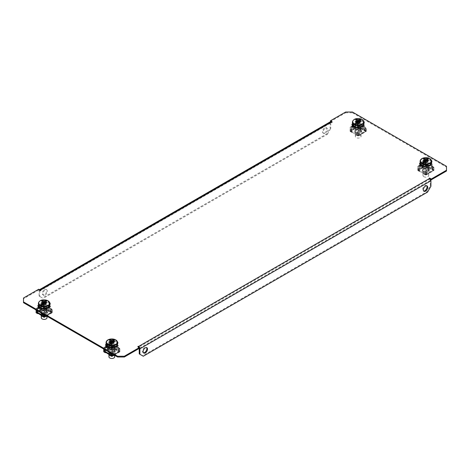 <?xml version="1.0" encoding="UTF-8"?>
<svg xmlns="http://www.w3.org/2000/svg" width="470" height="470" viewBox="0 0 470 470"><rect width="100%" height="100%" fill="white"/><g stroke="black" fill="none" stroke-linecap="round" stroke-linejoin="round"><path stroke-width="0.35" stroke-dasharray="2.35 1.76" d="M143.468 352.8A3.108 1.798 -60 0 1 143.091 352.67A3.108 1.798 -60 0 1 142.616 350.179A3.108 1.798 -60 0 1 144.648 347.436A3.108 1.798 -60 0 1 146.205 347.283A3.108 1.798 -60 0 1 146.505 347.541M45.155 295.078A3.108 1.798 120 0 0 47.188 292.334A3.108 1.798 120 0 0 46.712 289.843A3.108 1.798 120 0 0 45.155 289.996A3.108 1.798 120 0 0 43.123 292.74A3.108 1.798 120 0 0 43.604 295.231A3.108 1.798 120 0 0 45.155 295.078M44.48 289.608A3.108 1.798 -60 0 1 46.037 289.455A3.108 1.798 -60 0 1 46.512 291.946A3.108 1.798 -60 0 1 44.48 294.684A3.108 1.798 -60 0 1 42.923 294.843A3.108 1.798 -60 0 1 42.447 292.346A3.108 1.798 -60 0 1 44.48 289.608M426.701 185.773A3.108 1.798 120 0 0 426.396 185.515A3.108 1.798 120 0 0 424.845 185.668A3.108 1.798 120 0 0 422.812 188.411A3.108 1.798 120 0 0 423.288 190.902A3.108 1.798 120 0 0 423.664 191.032M325.352 128.228A3.108 1.798 -60 0 1 326.909 128.075A3.108 1.798 -60 0 1 327.384 130.566A3.108 1.798 -60 0 1 325.352 133.31A3.108 1.798 -60 0 1 323.795 133.462A3.108 1.798 -60 0 1 323.319 130.971A3.108 1.798 -60 0 1 325.352 128.228M324.676 132.916A3.108 1.798 120 0 0 326.709 130.178A3.108 1.798 120 0 0 326.233 127.681A3.108 1.798 120 0 0 324.676 127.84A3.108 1.798 120 0 0 322.643 130.578A3.108 1.798 120 0 0 323.119 133.069A3.108 1.798 120 0 0 324.676 132.916M363.921 123.187A3.349 1.933 180 0 1 363.251 123.733L357.84 126.859A3.349 1.933 180 0 1 357.088 127.188M364.168 122.758A3.349 1.933 180 0 1 364.232 123.146A3.349 1.933 180 0 1 363.251 124.515L357.84 127.64A3.349 1.933 180 0 1 353.099 127.64A3.349 1.933 180 0 1 352.118 126.277A3.349 1.933 180 0 1 352.189 125.884M43.058 308.49A3.349 1.933 0 0 0 43.804 308.167L49.221 305.042A3.349 1.933 0 0 0 49.885 304.49M38.152 307.192A3.349 1.933 0 0 0 38.088 307.58A3.349 1.933 0 0 0 39.069 308.949A3.349 1.933 0 0 0 43.804 308.949L49.221 305.823A3.349 1.933 0 0 0 50.202 304.454A3.349 1.933 0 0 0 50.131 304.066M117.565 343.564A3.349 1.933 180 0 1 116.901 344.116L111.484 347.242A3.349 1.933 180 0 1 110.738 347.565M117.811 343.141A3.349 1.933 180 0 1 117.882 343.529A3.349 1.933 180 0 1 116.901 344.898L111.484 348.023A3.349 1.933 180 0 1 106.749 348.023A3.349 1.933 180 0 1 105.768 346.654A3.349 1.933 180 0 1 105.832 346.267M424.768 166.263A3.349 1.933 0 0 0 425.52 165.934L430.931 162.808A3.349 1.933 0 0 0 431.601 162.262M419.869 164.958A3.349 1.933 0 0 0 419.798 165.352A3.349 1.933 0 0 0 420.779 166.715A3.349 1.933 0 0 0 425.52 166.715L430.931 163.589A3.349 1.933 0 0 0 431.912 162.221A3.349 1.933 0 0 0 431.848 161.833M23.5 302.698L23.5 298.009M330.551 121.654L332.12 122.564L331.444 122.564L40.42 290.583L40.761 290.777L40.42 290.977L38.728 289.996L23.5 298.791M345.656 112.013L345.656 112.794L330.428 121.583M345.656 112.794L352.424 112.794L352.424 112.013M446.5 166.327L446.5 167.108L352.424 112.794M446.5 167.108L446.5 171.015M139.572 348.217L137.88 347.242L138.556 347.242L429.58 179.223L429.239 179.023L430.473 179.346M106.449 345.485A3.349 1.933 180 0 1 106.749 345.286L112.16 342.16A3.349 1.933 180 0 1 117.565 342.712M431.601 161.404A3.349 1.933 0 0 0 426.196 160.858L420.779 163.983A3.349 1.933 0 0 0 420.486 164.177M49.885 303.638A3.349 1.933 0 0 0 44.48 303.085L39.069 306.211A3.349 1.933 0 0 0 38.769 306.411M352.629 125.249L352.394 125.002L358.211 121.648L357.429 121.195L351.619 124.28L352.394 124.732A0.811 0.47 -120 0 1 352.782 125.12A3.349 1.933 180 0 1 353.099 124.908L358.516 121.783A3.349 1.933 180 0 1 363.921 122.329M49.779 302.739A3.349 1.933 0 0 0 44.48 302.304L39.069 305.43A3.349 1.933 0 0 0 38.505 305.864M431.495 160.505A3.349 1.933 0 0 0 426.196 160.076L420.779 163.202A3.349 1.933 0 0 0 420.221 163.63M106.185 344.939A3.349 1.933 180 0 1 106.749 344.504L112.16 341.379A3.349 1.933 180 0 1 117.459 341.813M352.541 124.556A3.349 1.933 180 0 1 353.099 124.127L358.516 121.002A3.349 1.933 180 0 1 363.815 121.43M38.728 289.996L38.728 289.214M137.88 347.242L137.88 346.461M138.215 347.048L138.215 346.654M429.239 179.023L429.239 178.242M429.58 178.829L429.58 178.441M429.58 179.223A0.958 0.552 60 0 1 430.256 180.392L430.256 185.862L426.872 191.725L142.616 355.837L139.232 353.887M430.256 180.392L139.232 348.417A0.958 0.552 -120 0 0 138.556 347.242M430.931 186.255L430.256 185.862M143.291 356.231L142.616 355.837M426.872 191.725L427.547 192.118M332.12 122.564L332.12 121.783M331.785 122.758L331.785 121.977M40.761 290.777L40.761 289.996M40.42 290.977L40.42 290.196M40.42 290.583A0.958 0.552 -120 0 0 39.944 290.536A0.958 0.552 -120 0 0 39.744 290.977L330.768 122.952A0.958 0.552 60 0 1 330.968 122.517A0.958 0.552 60 0 1 331.444 122.564M39.527 289.679A1.915 1.105 -120 0 0 39.462 289.708A1.915 1.105 -120 0 0 39.069 290.583L330.093 122.564A1.915 1.105 60 0 1 330.486 121.689M330.768 122.952L330.768 128.422L330.093 128.034L326.709 133.897L42.453 298.009L39.069 296.053L39.069 290.583M330.093 122.564L330.093 128.034M39.069 296.053L39.744 296.447L39.744 290.977M39.744 296.447L42.453 298.009M326.709 133.897L327.384 134.285L43.128 298.397M327.384 134.285L330.768 128.422M423.488 171.914A3.349 1.933 180 0 1 422.507 170.545A3.349 1.933 180 0 1 424.575 168.759A3.349 1.933 180 0 1 428.229 169.177A3.349 1.933 180 0 1 429.21 170.545A3.349 1.933 180 0 1 427.142 172.331A3.349 1.933 180 0 1 423.488 171.914M423.488 171.638A3.349 1.933 180 0 1 422.507 170.275A3.349 1.933 180 0 1 424.575 168.483A3.349 1.933 180 0 1 428.229 168.906A3.349 1.933 180 0 1 429.21 170.275A3.349 1.933 180 0 1 427.142 172.061A3.349 1.933 180 0 1 423.488 171.638M427.788 164.471L427.212 166.991A0.811 0.47 120 0 0 427.788 165.992L427.788 164.471L426.196 163.824L425.855 165.934L433.369 170.545A0.811 0.47 120 0 0 433.945 169.553L433.945 168.025L433.71 169.688L432.353 168.906L432.018 169.494L433.369 170.545L425.855 174.881A0.811 0.47 -120 0 0 426.267 174.922A0.811 0.47 -120 0 0 426.431 174.552L426.607 169.917L432.617 166.721L431.084 165.264L425.473 168.777L426.607 169.917L432.617 166.445L433.734 167.132L426.648 171.221L426.607 170.193L425.726 169.682L431.742 166.21L431.301 165.017L431.642 164.042L425.585 167.373L431.301 164.236M425.826 167.396L426.607 167.849L432.418 164.494L426.607 167.573L425.826 167.126A0.811 0.47 -120 0 0 425.421 167.085A0.811 0.47 -120 0 0 425.25 167.455L425.726 169.682L431.742 165.939L433.493 166.997L426.407 171.086L426.196 174.417L433.61 170.299L425.855 174.881L418.347 170.545A0.811 0.47 -60 0 1 417.936 170.587A0.811 0.47 -60 0 1 417.771 170.216L418.006 168.554L419.358 169.335L419.358 170.857L419.698 171.057L418.347 170.275L425.855 166.21A0.811 0.47 60 0 1 425.28 165.211L425.068 162.132L425.52 162.685L425.52 165.352L418.006 169.688L417.983 166.221L425.109 162.385L419.093 165.851L419.974 166.362L420.65 165.575M424.099 174.141L425.45 174.922A0.811 0.47 120 0 1 425.28 174.552L425.28 173.025L423.928 172.243L423.928 173.771A0.811 0.47 -60 0 0 424.099 174.141A0.811 0.47 -60 0 0 424.504 174.1L419.698 171.327A0.811 0.47 120 0 1 419.293 171.368A0.811 0.47 120 0 1 419.123 170.998L417.771 170.216M418.006 169.688L418.347 170.275L425.855 165.934L432.018 169.764A0.811 0.47 -60 0 0 432.594 168.771L432.594 167.244L433.71 168.16M418.006 167.02L417.771 169.553A0.811 0.47 -120 0 0 418.347 170.545M417.771 166.885L417.983 166.221L419.093 165.581L418.6 165.593L419.927 164.829M425.068 162.132L425.985 162.89L419.974 166.362L426.243 162.473L425.109 162.109L420.415 164.817M419.927 165.099L419.093 165.581L419.974 166.086L420.397 165.845L419.974 166.362M420.309 164.324L420.074 164.077L425.89 160.722L425.109 160.27L419.299 163.354L425.109 160L425.89 160.446A0.811 0.47 60 0 1 426.466 161.445L426.478 162.608L419.974 166.086M420.415 165.44L420.397 165.845M426.243 162.473L426.225 161.304L420.415 164.665M425.89 160.722L426.225 161.304M419.299 163.63L420.074 164.077M419.299 163.354L420.074 163.807A0.811 0.47 -120 0 1 420.462 164.195M426.478 162.608L421.76 165.328M425.303 162.268L425.52 162.685L425.303 162.268L418.224 166.357L424.956 162.309L424.786 162.032M425.855 165.934L425.52 165.352M433.71 170.075L433.945 167.549L433.945 170.216A0.811 0.47 60 0 1 433.775 170.587A0.811 0.47 60 0 1 433.369 170.545M433.945 167.549L433.734 167.132L433.945 167.549M433.604 167.079L433.199 166.985L433.604 167.079M425.25 167.455L431.066 164.101L431.084 165.264L425.473 168.777L425.491 167.596M432.418 164.494L431.642 164.042M432.418 164.218L431.642 163.772A0.811 0.47 60 0 0 431.237 163.73L425.421 167.085M431.066 164.101A0.811 0.47 60 0 1 431.237 163.73M433.71 167.414L433.493 166.997L433.71 167.414M425.855 174.611L426.196 174.417M433.369 170.275L433.71 169.688M432.353 168.906L432.353 167.379M432.594 167.244L433.945 168.025M425.45 174.922A0.811 0.47 120 0 0 425.855 174.881M425.52 174.417L425.52 172.889L424.163 172.108L424.163 173.636M426.431 163.689L426.431 165.211A0.811 0.47 -60 0 1 425.855 166.21M427.547 164.606L426.196 163.824M418.347 170.275L418.006 170.075L418.006 168.554M417.771 168.689L419.123 169.47L419.123 170.998M422.806 165.816A3.161 1.821 180 0 1 428.094 164.999A3.161 1.821 180 0 1 428.094 167.579A3.161 1.821 180 0 1 423.623 167.579L423.828 167.696A2.873 1.657 0 0 0 427.888 167.696A2.873 1.657 0 0 0 428.728 166.521A2.873 1.657 0 0 0 427.888 165.352A2.873 1.657 0 0 0 424.757 164.988A2.873 1.657 0 0 0 422.988 166.521A2.873 1.657 0 0 0 423.828 167.696L423.623 167.579A3.161 1.821 180 0 1 422.718 166.486M427.888 168.395L428.094 168.513A3.161 1.821 0 0 0 423.623 168.513A3.161 1.821 0 0 0 423.623 171.092A3.161 1.821 0 0 0 428.094 171.092A3.161 1.821 0 0 0 428.094 168.513L427.888 168.395A2.873 1.657 180 0 1 428.728 169.57A2.873 1.657 180 0 1 426.954 171.104A2.873 1.657 180 0 1 423.828 170.739A2.873 1.657 180 0 1 422.988 169.57A2.873 1.657 180 0 1 423.828 168.395A2.873 1.657 180 0 1 427.888 168.395M425.18 173.636L425.18 170.117L419.222 166.68L419.222 170.193A0.958 0.552 180 0 1 418.946 169.805A0.958 0.552 180 0 1 419.222 169.412L425.18 165.975A0.958 0.552 180 0 1 426.537 165.975L432.488 169.412A0.958 0.552 180 0 1 432.77 169.805A0.958 0.552 180 0 1 432.488 170.193L426.537 173.636A0.958 0.552 180 0 1 425.18 173.636L419.222 170.193M419.222 169.412L419.222 165.898L425.18 162.456L425.18 165.975M426.537 165.975L426.537 162.456L432.488 165.898L432.488 169.412M432.488 170.193L432.488 166.68L426.537 170.117L426.537 173.636M419.222 165.898A0.958 0.552 0 0 0 418.946 166.286A0.958 0.552 0 0 0 419.222 166.68M425.18 170.117A0.958 0.552 0 0 0 426.537 170.117M432.488 166.68A0.958 0.552 0 0 0 432.77 166.286A0.958 0.552 0 0 0 432.488 165.898M426.537 162.456A0.958 0.552 0 0 0 425.18 162.456M428.429 158.883L427.06 161.974A1.228 0.705 0 0 0 426.725 161.615A1.228 0.705 0 0 0 426.096 161.422A1.228 0.705 0 0 0 425.614 161.422A1.228 0.705 0 0 0 424.657 161.974A1.228 0.705 0 0 0 424.633 162.15A1.228 0.705 0 0 0 424.657 162.256A1.228 0.705 0 0 0 424.992 162.614A1.228 0.705 0 0 0 425.614 162.808L425.238 163.025L424.245 161.298M431.601 163.002A5.746 3.313 0 0 0 429.921 160.658A5.746 3.313 0 0 0 423.658 159.941A5.746 3.313 0 0 0 420.115 163.002M423.828 176.679A2.873 1.657 0 0 0 426.954 177.043A2.873 1.657 0 0 0 428.728 175.51A2.873 1.657 0 0 0 427.888 174.335A2.873 1.657 0 0 0 424.757 173.976A2.873 1.657 0 0 0 422.988 175.51A2.873 1.657 0 0 0 423.828 176.679M427.154 161.004L427.06 162.256L427.436 162.473L428.429 160.746M425.033 160.605L425.614 161.422L425.538 160.317M427.471 161.298L426.478 163.025L426.096 162.808L426.284 160.299M424.586 160.987L424.657 161.974L424.275 161.756L423.282 158.883M425.238 161.204L424.275 161.756M426.173 160.317L426.096 161.422L426.478 161.204L427.436 161.756M425.432 160.299L425.614 162.808A1.228 0.705 0 0 0 426.096 162.808A1.228 0.705 0 0 0 427.06 162.256A1.228 0.705 0 0 0 427.083 162.15A1.228 0.705 0 0 0 427.06 161.974L427.13 160.987M426.478 163.025L427.436 162.473M423.282 160.746L424.275 162.473L424.657 162.256L424.563 161.004M426.684 160.605L426.478 161.204M424.275 162.473L425.238 163.025M109.451 353.223A3.349 1.933 180 0 1 108.47 351.854A3.349 1.933 180 0 1 110.538 350.068A3.349 1.933 180 0 1 114.192 350.485A3.349 1.933 180 0 1 115.174 351.854A3.349 1.933 180 0 1 113.106 353.64A3.349 1.933 180 0 1 109.451 353.223M109.451 352.947A3.349 1.933 180 0 1 108.47 351.578A3.349 1.933 180 0 1 110.538 349.792A3.349 1.933 180 0 1 114.192 350.215A3.349 1.933 180 0 1 115.174 351.578A3.349 1.933 180 0 1 113.106 353.364A3.349 1.933 180 0 1 109.451 352.947M113.752 345.779L113.176 348.299A0.811 0.47 120 0 0 113.752 347.301L113.752 345.779L112.16 345.133L111.825 347.242L119.333 351.854A0.811 0.47 120 0 0 119.909 350.855L119.909 349.333L119.674 350.996L118.323 350.215L117.982 350.796L119.333 351.854L111.825 356.19L109.892 355.079M110.062 355.449A0.811 0.47 -60 0 0 110.468 355.408L110.133 354.938L111.484 355.72L109.892 354.803M106.273 345.632L106.038 345.385L111.854 342.025L111.073 341.578L105.262 344.663L111.073 341.302L111.854 341.755A0.811 0.47 60 0 1 112.43 342.748L112.442 343.911L111.954 344.199L111.073 343.688L104.187 347.665L111.273 343.576L111.484 343.987L111.484 346.654L103.97 350.996L104.311 351.578L111.825 347.242L117.982 351.072A0.811 0.47 -60 0 0 118.558 350.074L118.558 348.552L119.674 349.469M103.735 349.997L103.735 350.855A0.811 0.47 -120 0 0 104.311 351.854A0.811 0.47 -60 0 1 103.905 351.895M112.4 344.998L112.4 346.519A0.811 0.47 -60 0 1 111.825 347.518A0.811 0.47 60 0 1 111.249 346.519L111.273 343.576M103.735 349.022L103.946 347.53L111.032 343.441M103.97 349.157L103.946 347.53L105.891 346.132M105.897 346.408L105.063 346.889L105.938 347.395L106.596 347.289L106.614 346.884M111.954 343.923L105.938 347.395L112.442 343.911L111.073 343.417L106.379 346.126M106.379 346.748L106.361 347.154M112.207 343.776L112.189 342.612L106.379 345.973M111.854 342.025L112.189 342.612M105.262 344.933L106.038 345.385M105.262 344.663L106.038 345.109A0.811 0.47 -120 0 1 106.426 345.503M111.954 344.199L105.938 347.671L106.596 347.289L105.938 347.671L104.734 347.189L110.92 343.611M103.97 350.996L103.97 349.862L103.97 351.384L105.327 352.165L104.311 351.578L111.825 347.518M111.825 347.242L111.484 346.654M119.674 351.384L112.16 355.72L119.674 351.384L119.674 348.716L119.909 351.519A0.811 0.47 60 0 1 119.744 351.895A0.811 0.47 60 0 1 119.333 351.854M111.214 348.764L117.03 345.409L117.048 346.572L111.202 349.944L111.696 350.99L112.571 351.495L118.587 348.029L117.283 346.707L111.437 350.079L111.455 348.899L117.606 345.35L111.79 348.705L112.571 349.157L118.381 345.526L112.571 348.881L111.79 348.435A0.811 0.47 -120 0 0 111.384 348.393A0.811 0.47 -120 0 0 111.214 348.764L111.202 349.944L111.696 350.714L117.706 347.248L119.909 348.852L119.697 348.44L112.612 352.529L112.4 354.022M117.265 345.544L117.048 346.572L117.706 347.518L111.696 350.99L112.571 351.225L118.587 347.753L119.697 348.44L112.377 352.394L112.571 351.225L112.16 353.887M111.79 348.705L111.455 348.899M118.381 345.797L117.606 345.35M118.381 345.526L117.606 345.074A0.811 0.47 60 0 0 117.2 345.033L111.384 348.393M117.03 345.409A0.811 0.47 60 0 1 117.2 345.033M119.674 348.716L119.456 348.305L119.674 348.716M119.333 351.578L119.674 350.996M118.323 350.215L118.323 348.687M118.558 348.552L119.909 349.333M110.133 353.416L110.133 354.938M113.517 345.914L112.16 345.133M104.311 351.578L103.97 351.384M108.77 347.119A3.161 1.821 180 0 1 114.057 346.302A3.161 1.821 180 0 1 114.057 348.881A3.161 1.821 180 0 1 109.586 348.881L109.792 348.998A2.873 1.657 0 0 0 113.852 348.998A2.873 1.657 0 0 0 114.692 347.829A2.873 1.657 0 0 0 113.852 346.654A2.873 1.657 0 0 0 110.726 346.296A2.873 1.657 0 0 0 108.952 347.829A2.873 1.657 0 0 0 109.792 348.998L109.586 348.881A3.161 1.821 180 0 1 108.682 347.794M113.852 349.704L114.057 349.821A3.161 1.821 0 0 0 109.586 349.821A3.161 1.821 0 0 0 109.586 352.4A3.161 1.821 0 0 0 114.057 352.4A3.161 1.821 0 0 0 114.057 349.821L113.852 349.704A2.873 1.657 180 0 1 114.692 350.879A2.873 1.657 180 0 1 112.923 352.406A2.873 1.657 180 0 1 109.792 352.048A2.873 1.657 180 0 1 108.952 350.879A2.873 1.657 180 0 1 109.792 349.704A2.873 1.657 180 0 1 113.852 349.704M111.143 353.299L111.143 351.425L105.192 347.982L105.192 349.862M111.484 355.067A0.958 0.552 180 0 1 111.143 354.938L109.892 354.215M105.327 351.578L105.192 351.501A0.958 0.552 180 0 1 104.91 351.108A0.958 0.552 180 0 1 105.192 350.72L111.143 347.283A0.958 0.552 180 0 1 112.5 347.283L118.458 350.72A0.958 0.552 180 0 1 118.734 351.108A0.958 0.552 180 0 1 118.458 351.501L112.5 354.938A0.958 0.552 180 0 1 112.16 355.067M105.192 350.72L105.192 347.201L111.143 343.764L111.143 347.283M112.5 347.283L112.5 343.764L118.458 347.201L118.458 350.72M118.458 351.501L118.458 347.982L112.5 351.425L112.5 354.938M105.192 347.201A0.958 0.552 0 0 0 104.91 347.594A0.958 0.552 0 0 0 105.192 347.982M111.143 351.425A0.958 0.552 0 0 0 112.5 351.425M118.458 347.982A0.958 0.552 0 0 0 118.734 347.594A0.958 0.552 0 0 0 118.458 347.201M112.5 343.764A0.958 0.552 0 0 0 111.143 343.764M114.398 340.192L113.023 343.282A1.228 0.705 0 0 0 112.688 342.918A1.228 0.705 0 0 0 112.066 342.724A1.228 0.705 0 0 0 111.584 342.724A1.228 0.705 0 0 0 110.62 343.282A1.228 0.705 0 0 0 110.597 343.453A1.228 0.705 0 0 0 110.62 343.558A1.228 0.705 0 0 0 110.955 343.923A1.228 0.705 0 0 0 111.584 344.116L111.202 344.334L110.209 342.606M117.565 344.31A5.746 3.313 0 0 0 115.884 341.966A5.746 3.313 0 0 0 109.627 341.249A5.746 3.313 0 0 0 106.079 344.31M114.692 356.818A2.873 1.657 0 0 0 113.852 355.643A2.873 1.657 0 0 0 110.726 355.285A2.873 1.657 0 0 0 108.952 356.818M113.117 342.313L113.023 343.558L113.405 343.776L114.398 342.048M110.996 341.913L111.584 342.724L111.508 341.625M113.435 342.606L112.442 344.334L112.066 344.116L112.248 341.608M110.55 342.289L110.62 343.282L110.244 343.065L109.252 340.192M111.202 342.507L110.244 343.065M112.142 341.625L112.066 342.724L112.442 342.507L113.405 343.065M111.396 341.608L111.584 344.116A1.228 0.705 0 0 0 112.066 344.116A1.228 0.705 0 0 0 113.023 343.558A1.228 0.705 0 0 0 113.047 343.453A1.228 0.705 0 0 0 113.023 343.282L113.094 342.289M112.442 344.334L113.405 343.776M109.252 342.048L110.244 343.776L110.62 343.558L110.526 342.313M112.647 341.913L112.442 342.507M110.244 343.776L111.202 344.334M360.549 130.102A3.349 1.933 180 0 1 361.53 131.471A3.349 1.933 180 0 1 359.462 133.257A3.349 1.933 180 0 1 355.808 132.84A3.349 1.933 180 0 1 354.827 131.471A3.349 1.933 180 0 1 356.895 129.685A3.349 1.933 180 0 1 360.549 130.102M360.549 129.832A3.349 1.933 180 0 1 361.53 131.201A3.349 1.933 180 0 1 359.462 132.987A3.349 1.933 180 0 1 355.808 132.564A3.349 1.933 180 0 1 354.827 131.201A3.349 1.933 180 0 1 356.895 129.409A3.349 1.933 180 0 1 360.549 129.832M356.248 133.169L356.824 135.025A0.811 0.47 -60 0 1 356.419 135.066A0.811 0.47 -60 0 1 356.248 134.696L356.248 133.169L357.84 133.815L357.94 135.56L350.667 131.471A0.811 0.47 -60 0 1 350.256 131.512A0.811 0.47 -60 0 1 350.091 131.142L350.326 129.479L350.326 131.001L352.018 131.982L350.667 131.201L358.175 127.135A0.811 0.47 60 0 1 357.599 126.136L357.388 123.058L357.84 123.61L357.84 126.277L350.326 130.613L350.303 127.147L357.429 123.034L351.413 126.777L352.294 127.288L358.563 123.393L357.429 123.034L352.735 125.743M350.326 130.613L350.667 131.201L358.175 126.859L359.532 127.916L359.867 127.059L358.516 126.277L358.175 126.859L365.689 131.471A0.811 0.47 120 0 0 366.265 130.478L366.265 128.95L364.673 128.304L364.338 130.419L365.689 131.471L358.175 135.806A0.811 0.47 -120 0 0 358.587 135.848A0.811 0.47 -120 0 0 358.751 135.477L358.927 130.842L364.937 127.646L363.404 126.189L363.386 125.026A0.811 0.47 60 0 1 363.557 124.656A0.811 0.47 60 0 1 363.962 124.691L364.738 125.419L363.962 124.967L357.811 128.522L363.621 125.161L363.639 126.324L357.558 129.561L357.57 128.381L363.386 125.026M358.175 127.135A0.811 0.47 -60 0 0 358.751 126.136L358.751 124.615L360.108 125.396L360.108 126.918A0.811 0.47 120 0 1 359.532 127.916L364.338 130.689A0.811 0.47 -60 0 0 364.914 129.696L366.265 130.478M358.587 135.848L366.095 131.512A0.811 0.47 60 0 0 366.265 131.142L366.265 128.475L364.937 127.37L365.813 127.922L358.728 132.011L358.516 135.342L365.93 131.224L358.175 135.806L352.018 132.252A0.811 0.47 120 0 1 351.613 132.293A0.811 0.47 120 0 1 351.443 131.923L351.678 130.261L350.326 129.479M366.095 131.512A0.811 0.47 60 0 1 365.689 131.471M366.03 131.001L366.054 128.057L358.728 132.011L358.927 131.118L358.046 130.607L364.062 127.135L363.639 126.324L357.793 129.702L358.927 130.842L364.937 127.37L364.062 126.865L358.046 130.607L357.558 129.561L357.811 128.522M365.924 128.005L365.519 127.91L365.924 128.005M363.621 125.161L363.962 124.967M358.146 128.322L358.927 128.774L364.738 125.419M363.557 124.656L357.74 128.01A0.811 0.47 -120 0 1 358.146 128.052L358.927 128.498L364.738 125.143M357.74 128.01A0.811 0.47 -120 0 0 357.57 128.381M366.03 128.339L365.813 127.922L366.03 128.339M358.175 135.536L358.516 135.342M350.326 127.946L350.091 130.478A0.811 0.47 -120 0 0 350.667 131.471M350.091 127.811L350.303 127.147L351.413 126.506L350.92 126.518L352.247 125.754M352.247 126.025L351.413 126.506L352.294 127.012L352.717 126.771L352.294 127.288L352.97 126.501M351.619 124.28L357.429 120.925L358.211 121.372A0.811 0.47 60 0 1 358.786 122.37L358.798 123.534L352.294 127.012M352.735 126.365L352.717 126.771M358.563 123.393L358.545 122.229L352.735 125.59M358.211 121.648L358.545 122.229M351.619 124.556L352.394 125.002M358.305 123.545L357.388 123.058M351.413 126.506L357.276 123.234L357.106 122.958M351.413 126.777L357.623 123.193M358.175 126.859L357.84 126.277M350.667 131.201L350.326 131.001M351.678 131.782L351.678 130.261M351.443 130.396L350.091 129.614M358.516 126.277L358.516 124.75L359.867 125.531L359.867 127.059M357.599 133.95L357.599 135.477A0.811 0.47 120 0 0 357.77 135.848A0.811 0.47 120 0 0 358.175 135.806M356.483 133.034L357.84 133.815M365.689 131.201L366.03 129.085M366.265 128.95L364.914 128.169L364.914 129.696M355.126 126.741A3.161 1.821 180 0 1 360.414 125.925A3.161 1.821 180 0 1 360.414 128.504A3.161 1.821 180 0 1 355.943 128.504L355.943 128.504A3.161 1.821 180 0 1 355.038 127.411M356.148 128.621L356.148 128.621A2.873 1.657 0 0 0 360.208 128.621A2.873 1.657 0 0 0 361.048 127.446A2.873 1.657 0 0 0 360.208 126.277A2.873 1.657 0 0 0 357.077 125.913A2.873 1.657 0 0 0 355.308 127.446A2.873 1.657 0 0 0 356.148 128.621L356.148 128.621M355.943 132.017A3.161 1.821 0 0 0 360.414 132.017A3.161 1.821 0 0 0 360.414 129.438L360.414 129.438A3.161 1.821 0 0 0 355.943 129.438A3.161 1.821 0 0 0 355.943 132.017M360.208 129.321L360.208 129.321A2.873 1.657 180 0 1 361.048 130.496A2.873 1.657 180 0 1 359.274 132.029A2.873 1.657 180 0 1 356.148 131.665A2.873 1.657 180 0 1 355.308 130.496A2.873 1.657 180 0 1 356.148 129.321A2.873 1.657 180 0 1 360.208 129.321M358.857 126.9L358.857 123.381L364.808 126.824L364.808 130.337A0.958 0.552 180 0 1 365.09 130.731A0.958 0.552 180 0 1 364.808 131.118L358.857 134.561A0.958 0.552 180 0 1 357.5 134.561L351.542 131.118A0.958 0.552 180 0 1 351.266 130.731A0.958 0.552 180 0 1 351.542 130.337L357.5 126.9A0.958 0.552 180 0 1 358.857 126.9L364.808 130.337M364.808 131.118L364.808 127.605L358.857 131.042L358.857 134.561M357.5 134.561L357.5 131.042L351.542 127.605L351.542 131.118M351.542 130.337L351.542 126.824L357.5 123.381L357.5 126.9M364.808 127.605A0.958 0.552 0 0 0 365.09 127.211A0.958 0.552 0 0 0 364.808 126.824M358.857 123.381A0.958 0.552 0 0 0 357.5 123.381M351.542 126.824A0.958 0.552 0 0 0 351.266 127.211A0.958 0.552 0 0 0 351.542 127.605M357.5 131.042A0.958 0.552 0 0 0 358.857 131.042M355.602 121.671L356.595 123.398L356.977 123.175A1.228 0.705 0 0 0 357.312 123.54A1.228 0.705 0 0 0 357.934 123.733A1.228 0.705 0 0 0 358.416 123.733A1.228 0.705 0 0 0 359.38 123.175A1.228 0.705 0 0 0 359.403 123.075A1.228 0.705 0 0 0 359.38 122.899A1.228 0.705 0 0 0 359.045 122.541A1.228 0.705 0 0 0 358.416 122.347L359.004 121.53M363.921 123.927A5.746 3.313 0 0 0 362.241 121.583A5.746 3.313 0 0 0 355.978 120.866A5.746 3.313 0 0 0 352.435 123.927M360.208 135.26A2.873 1.657 0 0 0 357.077 134.902A2.873 1.657 0 0 0 355.308 136.435A2.873 1.657 0 0 0 356.148 137.604A2.873 1.657 0 0 0 359.274 137.969A2.873 1.657 0 0 0 361.048 136.435A2.873 1.657 0 0 0 360.208 135.26M356.906 121.912L356.977 122.899L356.595 122.682L355.602 119.809M359.791 122.224L358.798 123.951L358.416 123.733L358.604 121.225M357.353 121.53L357.934 122.347L357.858 121.242M359.474 121.93L359.38 123.175L359.756 123.398L360.748 121.671M358.798 123.951L359.756 123.398M357.752 121.225L357.934 123.733L357.558 123.951L356.595 123.398M358.493 121.242L358.416 122.347A1.228 0.705 0 0 0 357.934 122.347A1.228 0.705 0 0 0 356.977 122.899A1.228 0.705 0 0 0 356.953 123.075A1.228 0.705 0 0 0 356.977 123.175L356.883 121.93M357.558 122.13L356.595 122.682M360.748 119.809L359.756 122.682L359.38 122.899L359.45 121.912M356.565 122.224L357.558 123.951M359.756 122.682L358.798 122.13M46.512 311.41A3.349 1.933 180 0 1 47.494 312.779A3.349 1.933 180 0 1 45.425 314.565A3.349 1.933 180 0 1 41.771 314.148A3.349 1.933 180 0 1 40.79 312.779A3.349 1.933 180 0 1 42.858 310.993A3.349 1.933 180 0 1 46.512 311.41M46.512 311.134A3.349 1.933 180 0 1 47.494 312.503A3.349 1.933 180 0 1 45.425 314.289A3.349 1.933 180 0 1 41.771 313.872A3.349 1.933 180 0 1 40.79 312.503A3.349 1.933 180 0 1 42.858 310.717A3.349 1.933 180 0 1 46.512 311.134M51.994 312.309L44.48 316.645L51.994 312.309L51.994 309.642L52.229 312.444A0.811 0.47 60 0 1 52.064 312.82A0.811 0.47 60 0 1 51.653 312.779L44.145 317.115L42.212 315.728M38.593 306.558L38.358 306.311L44.174 302.95L43.393 302.504L37.582 305.588L43.393 302.228L44.174 302.68A0.811 0.47 60 0 1 44.75 303.673L44.762 304.836L44.274 305.124L43.393 304.613L36.507 308.59L43.593 304.501L43.804 304.913L43.804 307.58L36.29 311.921L36.631 312.503L44.145 308.167L45.496 309.225L45.837 308.361L44.48 307.58L44.145 308.167L51.653 312.779A0.811 0.47 120 0 0 52.229 311.78L52.229 310.259L50.643 309.613L50.302 311.722L51.653 312.779M36.055 310.923L36.055 311.78A0.811 0.47 -120 0 0 36.631 312.779L44.145 308.443A0.811 0.47 -60 0 0 44.721 307.445L44.721 305.923L46.072 306.704L46.072 308.226A0.811 0.47 120 0 1 45.496 309.225L50.302 311.998A0.811 0.47 -60 0 0 50.877 310.999L52.229 311.78M42.382 316.375A0.811 0.47 -60 0 0 42.788 316.334L42.212 316.005M43.534 309.689L49.35 306.334L49.368 307.498L43.522 310.87L44.016 311.916L44.891 312.421L50.907 308.954L49.603 307.633L43.757 311.005L43.775 309.824L49.926 306.276L44.11 309.63L44.891 310.082L50.701 306.452L44.891 309.806L44.11 309.36A0.811 0.47 -120 0 0 43.704 309.319A0.811 0.47 -120 0 0 43.534 309.689L43.522 310.87L44.016 311.639L50.026 308.173L52.229 309.777L52.017 309.366L44.932 313.455L44.721 314.947M49.585 306.469L49.368 307.498L50.026 308.443L44.016 311.916L44.891 312.151L50.907 308.678L52.017 309.366L44.697 313.32L44.891 312.151L44.48 314.812M44.11 309.63L43.775 309.824M50.701 306.722L49.926 306.276M50.701 306.452L49.926 305.999A0.811 0.47 60 0 0 49.52 305.958L43.704 309.319M49.35 306.334A0.811 0.47 60 0 1 49.52 305.958M44.145 308.443A0.811 0.47 60 0 1 43.569 307.445L43.593 304.501M36.055 309.947L36.266 308.455L43.352 304.366M36.29 310.082L36.266 308.455L38.211 307.057M38.217 307.333L37.383 307.815L38.258 308.32L44.527 304.701L43.393 304.343L38.699 307.051M44.274 304.848L38.258 308.32L38.699 307.674M44.527 304.701L44.509 303.538L38.699 306.898M44.174 302.95L44.509 303.538M37.582 305.858L38.358 306.311M37.582 305.588L38.358 306.035A0.811 0.47 -120 0 1 38.746 306.428M44.274 305.124L38.258 308.596L38.916 308.214L38.258 308.596L37.054 308.114L43.24 304.537L43.07 304.26M36.29 311.921L36.29 310.788L36.29 312.309L37.647 313.09L36.631 312.779A0.811 0.47 -60 0 1 36.225 312.82M44.145 308.167L43.804 307.58M36.631 312.503L36.29 312.309M44.48 307.58L44.48 306.058L45.837 306.839L45.837 308.361M42.453 315.863L42.453 314.342M51.653 312.503L51.994 310.394M52.229 310.259L50.877 309.477L50.877 310.999M41.09 308.044A3.161 1.821 180 0 1 46.377 307.227A3.161 1.821 180 0 1 46.377 309.806A3.161 1.821 180 0 1 41.906 309.806L41.906 309.806A3.161 1.821 180 0 1 41.002 308.72M42.112 309.924L42.112 309.924A2.873 1.657 0 0 0 46.172 309.924A2.873 1.657 0 0 0 47.012 308.755A2.873 1.657 0 0 0 46.172 307.58A2.873 1.657 0 0 0 43.046 307.221A2.873 1.657 0 0 0 41.272 308.755A2.873 1.657 0 0 0 42.112 309.924L42.112 309.924M41.906 313.326A3.161 1.821 0 0 0 46.377 313.326A3.161 1.821 0 0 0 46.377 310.746L46.377 310.746A3.161 1.821 0 0 0 41.906 310.746A3.161 1.821 0 0 0 41.906 313.326M46.172 310.629L46.172 310.629A2.873 1.657 180 0 1 47.012 311.804A2.873 1.657 180 0 1 45.243 313.331A2.873 1.657 180 0 1 42.112 312.973A2.873 1.657 180 0 1 41.272 311.804A2.873 1.657 180 0 1 42.112 310.629A2.873 1.657 180 0 1 46.172 310.629M37.647 312.503L37.512 312.427A0.958 0.552 180 0 1 37.23 312.033A0.958 0.552 180 0 1 37.512 311.645L43.463 308.208A0.958 0.552 180 0 1 44.82 308.208L44.82 304.689L50.778 308.126L50.778 311.645A0.958 0.552 180 0 1 51.054 312.033A0.958 0.552 180 0 1 50.778 312.427L44.82 315.863A0.958 0.552 180 0 1 44.48 315.993M44.82 308.208L50.778 311.645M50.778 312.427L50.778 308.907L44.82 312.35L44.82 315.863M43.804 315.993A0.958 0.552 180 0 1 43.463 315.863L42.212 315.141M43.463 314.224L43.463 312.35L37.512 308.907L37.512 310.788M37.512 311.645L37.512 308.126L43.463 304.689L43.463 308.208M50.778 308.907A0.958 0.552 0 0 0 51.054 308.52A0.958 0.552 0 0 0 50.778 308.126M44.82 304.689A0.958 0.552 0 0 0 43.463 304.689M37.512 308.126A0.958 0.552 0 0 0 37.23 308.52A0.958 0.552 0 0 0 37.512 308.907M43.463 312.35A0.958 0.552 0 0 0 44.82 312.35M41.572 302.974L42.564 304.701L42.94 304.484A1.228 0.705 0 0 0 43.275 304.848A1.228 0.705 0 0 0 43.904 305.042A1.228 0.705 0 0 0 44.386 305.042A1.228 0.705 0 0 0 45.343 304.484A1.228 0.705 0 0 0 45.367 304.378A1.228 0.705 0 0 0 45.343 304.207A1.228 0.705 0 0 0 45.008 303.843A1.228 0.705 0 0 0 44.386 303.649L44.967 302.839M49.885 305.236A5.746 3.313 0 0 0 48.204 302.892A5.746 3.313 0 0 0 41.948 302.175A5.746 3.313 0 0 0 38.399 305.236M47.012 317.744A2.873 1.657 0 0 0 46.172 316.569A2.873 1.657 0 0 0 43.046 316.21A2.873 1.657 0 0 0 41.272 317.744M42.87 303.215L42.94 304.207L42.564 303.99L41.572 301.117M45.755 303.532L44.762 305.259L44.386 305.042L44.568 302.533M43.316 302.839L43.904 303.649L43.828 302.551M45.437 303.238L45.343 304.484L45.725 304.701L46.718 302.974M44.762 305.259L45.725 304.701M43.716 302.533L43.904 305.042L43.522 305.259L42.564 304.701M44.462 302.551L44.386 303.649A1.228 0.705 0 0 0 43.904 303.649A1.228 0.705 0 0 0 42.94 304.207A1.228 0.705 0 0 0 42.917 304.378A1.228 0.705 0 0 0 42.94 304.484L42.846 303.238M43.522 303.432L42.564 303.99M46.718 301.117L45.725 303.99L45.343 304.207L45.414 303.215M42.529 303.532L43.522 305.259M45.725 303.99L44.762 303.432M357.84 127.64L357.84 126.859M43.804 308.949L43.804 308.167M111.484 348.023L111.484 347.242M425.52 166.715L425.52 165.934M426.196 160.858L426.196 160.076M430.931 163.589L430.931 162.808M420.779 163.983L420.779 163.202M106.749 345.286L106.749 344.504M112.16 342.16L112.16 341.379M116.901 344.898L116.901 344.116M39.069 306.211L39.069 305.43M44.48 303.085L44.48 302.304M49.221 305.823L49.221 305.042M358.516 121.783L358.516 121.002M363.251 124.515L363.251 123.733M353.099 124.908L353.099 124.127M417.771 169.553L425.28 165.211M425.89 160.446L420.074 163.807M426.466 161.445L420.885 164.665M433.945 170.216L426.431 174.552M425.826 167.126L431.642 163.772M432.594 168.771L433.945 169.553M425.28 174.552L423.928 173.771M426.431 165.211L427.788 165.992M427.547 166.133L426.196 165.352M418.006 170.075L419.358 170.857M423.828 164.371A2.873 1.657 180 0 1 422.988 163.202A2.873 1.657 180 0 1 424.757 161.668A2.873 1.657 180 0 1 427.888 162.027A2.873 1.657 180 0 1 428.728 163.202A2.873 1.657 180 0 1 426.954 164.729A2.873 1.657 180 0 1 423.828 164.371M428.058 161.733A3.108 1.798 0 0 0 423.658 161.733A3.108 1.798 0 0 0 423.658 164.277A3.108 1.798 0 0 0 428.058 164.277A3.108 1.798 0 0 0 428.058 161.733M431.09 159.824A5.746 3.313 0 0 0 429.921 158.842A5.746 3.313 0 0 0 420.621 159.824M105.662 352.635L104.311 351.854M103.735 350.855L111.249 346.519M111.854 341.755L106.038 345.109M112.43 342.748L106.849 345.973M112.442 343.911L107.73 346.637M119.909 351.519L113.987 354.938M111.79 348.435L117.606 345.074M118.558 350.074L119.909 350.855M112.4 346.519L113.752 347.301M113.517 347.436L112.16 346.654M105.192 350.561L105.192 351.501M111.143 354.938L111.143 354.004M109.792 345.679A2.873 1.657 180 0 1 108.952 344.504A2.873 1.657 180 0 1 110.726 342.977A2.873 1.657 180 0 1 113.852 343.335A2.873 1.657 180 0 1 114.692 344.504A2.873 1.657 180 0 1 112.923 346.038A2.873 1.657 180 0 1 109.792 345.679M114.022 343.041A3.108 1.798 0 0 0 109.622 343.041A3.108 1.798 0 0 0 109.622 345.579A3.108 1.798 0 0 0 114.022 345.579A3.108 1.798 0 0 0 114.022 343.041M117.059 341.132A5.746 3.313 0 0 0 115.884 340.151A5.746 3.313 0 0 0 106.59 341.132M366.265 131.142L358.751 135.477M358.146 128.052L363.962 124.691M350.091 130.478L357.599 126.136M358.211 121.372L352.394 124.732M358.786 122.37L353.205 125.59M358.798 123.534L354.08 126.254M358.305 123.816L352.294 127.288M351.443 131.923L350.091 131.142M358.751 126.136L360.108 126.918M357.599 135.477L356.248 134.696M356.483 134.561L357.84 135.342M366.03 130.613L364.673 129.832M360.208 122.952A2.873 1.657 180 0 1 361.048 124.127A2.873 1.657 180 0 1 359.274 125.654A2.873 1.657 180 0 1 356.148 125.296A2.873 1.657 180 0 1 355.308 124.127A2.873 1.657 180 0 1 357.077 122.594A2.873 1.657 180 0 1 360.208 122.952M355.978 125.202A3.108 1.798 0 0 0 360.378 125.202A3.108 1.798 0 0 0 360.378 122.658A3.108 1.798 0 0 0 355.978 122.658A3.108 1.798 0 0 0 355.978 125.202M363.41 120.749A5.746 3.313 0 0 0 362.241 119.768A5.746 3.313 0 0 0 352.941 120.749M37.982 313.561L36.631 312.779M52.229 312.444L46.307 315.863M44.11 309.36L49.926 305.999M36.055 311.78L43.569 307.445M44.174 302.68L38.358 306.035M44.75 303.673L39.169 306.898M44.762 304.836L40.05 307.562M44.721 307.445L46.072 308.226M51.994 311.921L50.643 311.134M43.463 315.863L43.463 314.929M37.512 311.487L37.512 312.427M46.172 304.26A2.873 1.657 180 0 1 47.012 305.43A2.873 1.657 180 0 1 45.243 306.963A2.873 1.657 180 0 1 42.112 306.605A2.873 1.657 180 0 1 41.272 305.43A2.873 1.657 180 0 1 43.046 303.902A2.873 1.657 180 0 1 46.172 304.26M41.942 306.505A3.108 1.798 0 0 0 46.342 306.505A3.108 1.798 0 0 0 46.342 303.967A3.108 1.798 0 0 0 41.942 303.967A3.108 1.798 0 0 0 41.942 306.505M49.379 302.057A5.746 3.313 0 0 0 48.204 301.076A5.746 3.313 0 0 0 38.91 302.057M146.205 347.283L146.881 347.677M46.037 289.455L46.712 289.843M426.396 185.515L427.077 185.903M326.233 127.681L326.909 128.075M431.912 162.221L431.912 161.439M419.798 165.352L419.798 164.571M105.768 346.654L105.768 345.873M117.882 343.529L117.882 342.748M39.944 290.536L330.968 122.517M38.088 307.58L38.088 306.798M50.202 304.454L50.202 303.673M364.232 123.146L364.232 122.365M352.118 126.277L352.118 125.496M323.119 133.069L323.795 133.462M423.288 190.902L423.964 191.29M42.923 294.843L43.604 295.231M143.091 352.67L143.767 353.064M424.792 162.015L420.397 164.553M420.251 166.092L426.19 162.661M420.415 166.38L420.997 166.051M422.007 165.464L426.361 162.949M426.267 174.922L433.775 170.587M431.401 164.018L425.585 167.373M426.096 174.634L433.61 170.299M424.263 173.853L425.62 174.634M417.936 170.587L419.293 171.368M418.106 170.299L419.457 171.08M422.988 166.521L422.988 169.57M418.946 169.805L418.946 166.286M432.77 169.805L432.77 166.286M428.728 166.521L428.728 169.57M428.728 175.51L428.728 163.202C428.082 164.7 426.431 165.052 423.776 164.265L422.988 163.202L422.988 165.875M422.988 175.51L422.988 166.498M424.633 162.15L424.41 159.542M427.083 162.15L427.306 159.542M110.92 343.617L110.75 343.335L106.367 345.861M106.214 347.401L112.154 343.97M106.385 347.688L106.96 347.353M107.971 346.772L112.324 344.257M114.228 355.079L119.744 351.895M117.365 345.327L111.555 348.681M112.06 355.943L119.574 351.601M110.227 355.161L111.584 355.943M104.07 351.601L105.427 352.382M108.952 347.829L108.952 350.879M104.91 351.108L104.91 350.403M104.91 349.698L104.91 347.594M118.734 351.108L118.734 347.594M114.692 347.829L114.692 350.879M114.692 355.349L114.692 344.504C114.046 346.008 112.395 346.361 109.745 345.568L108.952 344.504L108.952 347.183M108.952 354.533L108.952 347.806M110.597 343.453L110.374 340.85M113.047 343.453L113.27 340.85M363.721 124.944L357.905 128.298M358.416 135.56L365.93 131.224M357.112 122.94L352.717 125.478M352.571 127.017L358.51 123.587M352.735 127.305L353.317 126.976M354.327 126.389L358.68 123.874M350.256 131.512L351.613 132.293M350.426 131.224L351.777 132.005M356.419 135.066L357.77 135.848M356.583 134.778L357.94 135.56M361.048 127.446L361.048 130.496M365.09 130.731L365.09 127.211M351.266 130.731L351.266 127.211M355.308 127.446L355.308 130.496M361.048 136.435L361.048 124.127C360.402 125.625 358.751 125.978 356.096 125.19L355.308 124.127L355.308 126.8M355.308 136.435L355.308 127.423M359.403 123.075L359.626 120.467M356.953 123.075L356.73 120.467M46.548 316.005L52.064 312.82M49.685 306.252L43.875 309.607M44.38 316.868L51.894 312.527M43.075 304.249L38.687 306.787M38.534 308.326L44.474 304.895M38.704 308.614L39.28 308.279M40.291 307.697L44.644 305.183M36.39 312.527L37.747 313.308M42.547 316.087L43.904 316.868M47.012 308.755L47.012 311.804M51.054 312.033L51.054 308.52M37.23 312.033L37.23 311.328M37.23 310.623L37.23 308.52M41.272 308.755L41.272 311.804M47.012 316.275L47.012 305.43C46.366 306.934 44.715 307.286 42.065 306.493L41.272 305.43L41.272 308.109M41.272 315.458L41.272 308.731M45.367 304.378L45.59 301.775M42.917 304.378L42.694 301.775"/><path stroke-width="0.7" d="M145.324 347.829A3.108 1.798 -60 0 1 146.881 347.677A3.108 1.798 -60 0 1 147.357 350.168A3.108 1.798 -60 0 1 145.324 352.905A3.108 1.798 -60 0 1 143.767 353.064A3.108 1.798 -60 0 1 143.291 350.567A3.108 1.798 -60 0 1 145.324 347.829M146.505 347.541A3.108 1.798 -60 0 1 146.575 350.085A3.108 1.798 -60 0 1 144.648 352.518A3.108 1.798 -60 0 1 143.468 352.8M425.52 191.137A3.108 1.798 120 0 0 427.553 188.4A3.108 1.798 120 0 0 427.077 185.903A3.108 1.798 120 0 0 425.52 186.061A3.108 1.798 120 0 0 423.488 188.799A3.108 1.798 120 0 0 423.964 191.29A3.108 1.798 120 0 0 425.52 191.137M423.664 191.032A3.108 1.798 120 0 0 424.845 190.75A3.108 1.798 120 0 0 426.772 188.317A3.108 1.798 120 0 0 426.701 185.773M357.088 127.188A3.349 1.933 180 0 1 353.099 126.859A3.349 1.933 180 0 1 352.118 125.496A3.349 1.933 180 0 1 352.541 124.556M38.505 305.864A3.349 1.933 0 0 0 38.088 306.798A3.349 1.933 0 0 0 39.069 308.167A3.349 1.933 0 0 0 43.058 308.49M110.738 347.565A3.349 1.933 180 0 1 106.749 347.242A3.349 1.933 180 0 1 105.768 345.873A3.349 1.933 180 0 1 106.185 344.939M420.221 163.63A3.349 1.933 0 0 0 419.798 164.571A3.349 1.933 0 0 0 420.779 165.934A3.349 1.933 0 0 0 424.768 166.263M23.5 301.916L23.5 302.698L117.576 357.012L117.576 356.231L124.344 356.231L139.572 347.436L137.88 346.461L138.556 346.461L429.58 178.441L429.239 178.242L429.58 178.048L431.272 179.023L446.5 170.234L446.5 166.327L352.424 112.013L345.656 112.013L330.428 120.802L332.12 121.783L331.785 121.977L331.444 121.783L40.42 289.802L40.761 289.996L40.42 290.196L38.728 289.214L23.5 298.009L23.5 301.916L117.576 356.231M330.428 120.802L330.551 121.654M430.473 179.346L431.272 179.804L446.5 171.015L446.5 170.234M124.344 356.231L124.344 357.012L139.572 348.217L139.572 347.436M124.344 357.012L117.576 357.012M117.565 342.712A3.349 1.933 180 0 1 117.811 343.141M105.832 346.267A3.349 1.933 180 0 1 106.449 345.485M431.848 161.833A3.349 1.933 0 0 0 431.601 161.404M420.486 164.177A3.349 1.933 0 0 0 419.869 164.958M38.769 306.411A3.349 1.933 0 0 0 38.152 307.192M50.131 304.066A3.349 1.933 0 0 0 49.885 303.638M363.921 122.329A3.349 1.933 180 0 1 364.168 122.758M352.189 125.884A3.349 1.933 180 0 1 352.805 125.102A0.811 0.47 -120 0 1 352.97 125.725L352.952 126.906M49.885 304.49A3.349 1.933 0 0 0 50.202 303.673A3.349 1.933 0 0 0 49.779 302.739M431.601 162.262A3.349 1.933 0 0 0 431.912 161.439A3.349 1.933 0 0 0 431.495 160.505M117.459 341.813A3.349 1.933 180 0 1 117.882 342.748A3.349 1.933 180 0 1 117.565 343.564M363.815 121.43A3.349 1.933 180 0 1 364.232 122.365A3.349 1.933 180 0 1 363.921 123.187M431.272 179.804L431.272 179.023M138.215 346.654L138.215 346.267M139.232 348.417L139.232 353.887L143.291 356.231L427.547 192.118L430.931 186.255L430.931 180.786A1.915 1.105 60 0 0 429.58 178.441L429.58 178.048M139.907 354.274L139.907 348.805A1.915 1.105 -120 0 0 139.572 347.577M139.449 347.365A1.915 1.105 -120 0 0 138.556 346.461M40.42 289.802A1.915 1.105 -120 0 0 39.527 289.679M39.521 289.673L330.486 121.689A1.915 1.105 60 0 1 331.444 121.783M420.309 164.324L420.397 165.845M420.885 164.665L420.65 164.8A0.811 0.47 -120 0 0 420.462 164.195M420.65 164.8L420.632 165.981M422.718 166.486A3.161 1.821 180 0 1 422.806 165.816M429.762 163.096A5.523 3.19 0 0 0 429.762 158.59A5.523 3.19 0 0 0 421.954 158.59A5.523 3.19 0 0 0 421.954 163.096A5.523 3.19 0 0 0 429.762 163.096M420.621 159.824A5.746 3.313 0 0 0 420.115 161.187L420.115 163.002A5.746 3.313 0 0 0 421.796 165.352A5.746 3.313 0 0 0 428.053 166.069A5.746 3.313 0 0 0 431.601 163.002L431.601 161.187A5.746 3.313 0 0 0 431.09 159.824M424.563 161.004L424.475 159.747A1.451 0.834 0 0 1 424.41 159.542A1.451 0.834 0 0 1 424.475 159.254A9.547 5.511 60 0 0 423.282 158.883A9.471 7.332 -89.9 0 1 423.758 158.584A9.471 7.332 -89.9 0 1 424.245 158.325L425.033 160.605M424.475 159.747A9.547 5.511 120 0 0 423.282 160.746A9.471 2.456 -139.1 0 1 424.245 161.298A9.547 5.511 -60 0 1 425.432 160.299A1.451 0.834 0 0 0 426.284 160.299A9.547 5.511 60 0 1 427.471 161.298A9.471 2.456 139.1 0 1 427.959 161.01A9.471 2.456 139.1 0 1 428.429 160.746A9.547 5.511 -120 0 0 427.242 159.747A1.451 0.834 0 0 0 427.306 159.542A1.451 0.834 0 0 0 427.242 159.254A9.547 5.511 -60 0 1 428.429 158.883A9.471 7.332 89.9 0 0 427.471 158.325A9.547 5.511 120 0 0 426.284 158.701A1.451 0.834 0 0 0 425.432 158.701A9.547 5.511 -120 0 0 424.245 158.325M427.242 159.747L427.154 161.004M425.538 160.317L425.432 158.701M424.475 159.254L424.586 160.987M427.13 160.987L427.242 159.254M426.284 158.701L426.173 160.317M427.471 158.325L426.684 160.605M109.892 354.803L105.662 352.359L109.892 355.079A0.811 0.47 -60 0 0 110.062 355.449L111.413 356.231A0.811 0.47 120 0 0 111.825 356.19A0.811 0.47 -120 0 0 112.23 356.231A0.811 0.47 -120 0 0 112.4 355.861L112.4 354.022M103.97 349.157L103.735 349.997L105.086 350.779L105.086 352.3A0.811 0.47 120 0 0 105.257 352.676L103.905 351.895A0.811 0.47 -60 0 1 103.735 351.519L103.735 349.022M106.273 345.632L106.361 347.154M106.849 345.973L106.614 346.108A0.811 0.47 -120 0 0 106.426 345.503M106.614 346.108L106.596 347.289M112.16 353.887L112.16 355.72L111.825 355.919L112.16 355.72M111.825 355.919L111.484 355.72L111.825 356.19M111.484 355.72L111.249 354.333L111.249 355.861A0.811 0.47 120 0 0 111.413 356.231M111.249 354.333L109.892 353.552L109.892 355.079L111.249 355.861M109.892 353.552L111.484 354.198M105.327 352.165L105.662 352.359L105.086 350.779M105.257 352.676A0.811 0.47 120 0 0 105.662 352.635M103.97 349.862L105.327 350.644M108.682 347.794A3.161 1.821 180 0 1 108.77 347.119M109.892 354.215L105.327 351.578M112.16 355.067A0.958 0.552 180 0 1 111.484 355.067M115.726 344.404A5.523 3.19 0 0 0 115.726 339.892A5.523 3.19 0 0 0 107.918 339.892A5.523 3.19 0 0 0 107.918 344.404A5.523 3.19 0 0 0 115.726 344.404M106.59 341.132A5.746 3.313 0 0 0 106.079 342.495L106.079 344.31A5.746 3.313 0 0 0 107.759 346.654A5.746 3.313 0 0 0 114.022 347.377A5.746 3.313 0 0 0 117.565 344.31L117.565 342.495A5.746 3.313 0 0 0 117.059 341.132M108.952 354.533L108.952 356.818A2.873 1.657 0 0 0 109.792 357.987A2.873 1.657 0 0 0 112.923 358.346A2.873 1.657 0 0 0 114.692 356.818L114.692 355.349M110.526 342.313L110.438 341.05A1.451 0.834 0 0 1 110.374 340.85A1.451 0.834 0 0 1 110.438 340.562A9.547 5.511 60 0 0 109.252 340.192A9.471 7.332 -89.9 0 1 109.721 339.892A9.471 7.332 -89.9 0 1 110.209 339.634L110.996 341.913M110.438 341.05A9.547 5.511 120 0 0 109.252 342.048A9.471 2.456 -139.1 0 1 110.209 342.606A9.547 5.511 -60 0 1 111.396 341.608A1.451 0.834 0 0 0 112.248 341.608A9.547 5.511 60 0 1 113.435 342.606A9.471 2.456 139.1 0 1 113.922 342.313A9.471 2.456 139.1 0 1 114.398 342.048A9.547 5.511 -120 0 0 113.205 341.05A1.451 0.834 0 0 0 113.27 340.85A1.451 0.834 0 0 0 113.205 340.562A9.547 5.511 -60 0 1 114.398 340.192A9.471 7.332 89.9 0 0 113.435 339.634A9.547 5.511 120 0 0 112.248 340.004A1.451 0.834 0 0 0 111.396 340.004A9.547 5.511 -120 0 0 110.209 339.634M113.205 341.05L113.117 342.313M111.508 341.625L111.396 340.004M110.438 340.562L110.55 342.289M113.094 342.289L113.205 340.562M112.248 340.004L112.142 341.625M113.435 339.634L112.647 341.913M352.629 125.249L352.717 126.771M355.038 127.411A3.161 1.821 180 0 1 355.126 126.741M354.274 119.515A5.523 3.19 0 0 0 354.274 124.021A5.523 3.19 0 0 0 362.082 124.021A5.523 3.19 0 0 0 362.082 119.515A5.523 3.19 0 0 0 354.274 119.515M352.941 120.749A5.746 3.313 0 0 0 352.435 122.112L352.435 123.927A5.746 3.313 0 0 0 354.116 126.277A5.746 3.313 0 0 0 360.373 126.994A5.746 3.313 0 0 0 363.921 123.927L363.921 122.112A5.746 3.313 0 0 0 363.41 120.749M359.45 121.912L359.562 120.179A1.451 0.834 0 0 1 359.626 120.467A1.451 0.834 0 0 1 359.562 120.673A9.547 5.511 -120 0 1 360.748 121.671A9.471 2.456 139.1 0 0 360.279 121.936A9.471 2.456 139.1 0 0 359.791 122.224A9.547 5.511 60 0 0 358.604 121.225A1.451 0.834 0 0 1 357.752 121.225A9.547 5.511 -60 0 0 356.565 122.224A9.471 2.456 -139.1 0 0 355.602 121.671A9.547 5.511 120 0 1 356.795 120.673A1.451 0.834 0 0 1 356.73 120.467A1.451 0.834 0 0 1 356.795 120.179L356.906 121.912M359.562 120.179A9.547 5.511 -60 0 1 360.748 119.809A9.471 7.332 89.9 0 0 359.791 119.251A9.547 5.511 120 0 0 358.604 119.627A1.451 0.834 0 0 0 357.752 119.627A9.547 5.511 -120 0 0 356.565 119.251A9.471 7.332 -89.9 0 0 356.078 119.509A9.471 7.332 -89.9 0 0 355.602 119.809A9.547 5.511 60 0 1 356.795 120.179M357.858 121.242L357.752 119.627M356.565 119.251L357.353 121.53M359.562 120.673L359.474 121.93M358.604 119.627L358.493 121.242M359.791 119.251L359.004 121.53M356.883 121.93L356.795 120.673M42.212 315.728L37.982 313.284L42.212 316.005L42.453 314.342L43.804 315.123L43.804 316.645L44.48 316.645L44.145 317.115A0.811 0.47 -120 0 0 44.55 317.156A0.811 0.47 -120 0 0 44.721 316.786L44.721 314.947M44.48 314.812L44.48 316.645M37.647 313.09L37.982 313.284L37.647 311.569L36.29 310.788L36.055 312.444A0.811 0.47 -60 0 0 36.225 312.82L37.577 313.602A0.811 0.47 120 0 1 37.406 313.226L37.406 311.704L36.055 310.923L36.055 309.947M38.593 306.558L38.681 308.079M39.169 306.898L38.934 307.033A0.811 0.47 -120 0 0 38.746 306.428M38.934 307.033L38.916 308.214M36.29 310.788L36.29 310.082M37.577 313.602A0.811 0.47 120 0 0 37.982 313.561M43.733 317.156L42.382 316.375A0.811 0.47 -60 0 1 42.212 316.005L43.569 316.786A0.811 0.47 120 0 0 43.733 317.156A0.811 0.47 120 0 0 44.145 317.115M42.212 314.477L43.569 315.258L43.569 316.786M42.212 315.141L37.647 312.503M44.48 315.993A0.958 0.552 180 0 1 43.804 315.993M41.002 308.72A3.161 1.821 180 0 1 41.09 308.044M40.238 300.818A5.523 3.19 0 0 0 40.238 305.33A5.523 3.19 0 0 0 48.046 305.33A5.523 3.19 0 0 0 48.046 300.818A5.523 3.19 0 0 0 40.238 300.818M38.91 302.057A5.746 3.313 0 0 0 38.399 303.42L38.399 305.236A5.746 3.313 0 0 0 40.079 307.58A5.746 3.313 0 0 0 46.342 308.302A5.746 3.313 0 0 0 49.885 305.236L49.885 303.42A5.746 3.313 0 0 0 49.379 302.057M41.272 315.458L41.272 317.744A2.873 1.657 0 0 0 42.112 318.913A2.873 1.657 0 0 0 45.243 319.271A2.873 1.657 0 0 0 47.012 317.744L47.012 316.275M45.414 303.215L45.525 301.487A1.451 0.834 0 0 1 45.59 301.775A1.451 0.834 0 0 1 45.525 301.975A9.547 5.511 -120 0 1 46.718 302.974A9.471 2.456 139.1 0 0 46.242 303.238A9.471 2.456 139.1 0 0 45.755 303.532A9.547 5.511 60 0 0 44.568 302.533A1.451 0.834 0 0 1 43.716 302.533A9.547 5.511 -60 0 0 42.529 303.532A9.471 2.456 -139.1 0 0 41.572 302.974A9.547 5.511 120 0 1 42.758 301.975A1.451 0.834 0 0 1 42.694 301.775A1.451 0.834 0 0 1 42.758 301.487L42.87 303.215M45.525 301.487A9.547 5.511 -60 0 1 46.718 301.117A9.471 7.332 89.9 0 0 45.755 300.559A9.547 5.511 120 0 0 44.568 300.929A1.451 0.834 0 0 0 43.716 300.929A9.547 5.511 -120 0 0 42.529 300.559A9.471 7.332 -89.9 0 0 42.042 300.818A9.471 7.332 -89.9 0 0 41.572 301.117A9.547 5.511 60 0 1 42.758 301.487M43.828 302.551L43.716 300.929M42.529 300.559L43.316 302.839M45.525 301.975L45.437 303.238M44.568 300.929L44.462 302.551M45.755 300.559L44.967 302.839M42.846 303.238L42.758 301.975M430.931 180.786L139.907 348.805M419.927 165.099L420.415 164.817M421.76 165.328L420.75 165.916M421.796 163.531A5.746 3.313 0 0 0 428.053 164.253A5.746 3.313 0 0 0 431.601 161.187L429.809 158.607C424.951 156.821 421.719 157.679 420.115 161.187A5.746 3.313 0 0 0 421.796 163.531M105.897 346.408L106.379 346.126M107.73 346.637L106.713 347.224M113.987 354.938L112.4 355.861M105.086 352.3L103.735 351.519M105.192 349.862L105.192 350.561M111.143 354.004L111.143 353.299M107.759 344.839A5.746 3.313 0 0 0 114.022 345.556A5.746 3.313 0 0 0 117.565 342.495L115.779 339.916C110.92 338.124 107.683 338.988 106.079 342.495A5.746 3.313 0 0 0 107.759 344.839M352.247 126.025L352.735 125.743M354.08 126.254L353.07 126.841M352.435 122.112A5.746 3.313 0 0 0 354.116 124.456A5.746 3.313 0 0 0 360.373 125.179A5.746 3.313 0 0 0 363.921 122.112L362.129 119.533C359.103 118.27 353.687 117.523 352.435 122.112M44.145 316.845L43.804 316.645M46.307 315.863L44.721 316.786M38.217 307.333L38.699 307.051M40.05 307.562L39.034 308.15M37.406 313.226L36.055 312.444M43.463 314.929L43.463 314.224M37.512 310.788L37.512 311.487M38.399 303.42A5.746 3.313 0 0 0 40.079 305.764A5.746 3.313 0 0 0 46.342 306.481A5.746 3.313 0 0 0 49.885 303.42L48.099 300.841C45.067 299.572 39.65 298.832 38.399 303.42M420.397 164.553L419.927 164.829M420.997 166.051L422.007 165.464M422.988 166.498L422.988 165.875M106.367 345.861L105.891 346.132M106.96 347.353L107.971 346.772M112.23 356.231L114.228 355.079M104.91 350.403L104.91 349.698M108.952 347.806L108.952 347.183M352.717 125.478L352.247 125.754M353.317 126.976L354.327 126.389M355.308 127.423L355.308 126.8M44.55 317.156L46.548 316.005M38.687 306.787L38.211 307.057M39.28 308.279L40.291 307.697M37.23 311.328L37.23 310.623M41.272 308.731L41.272 308.109"/></g></svg>
